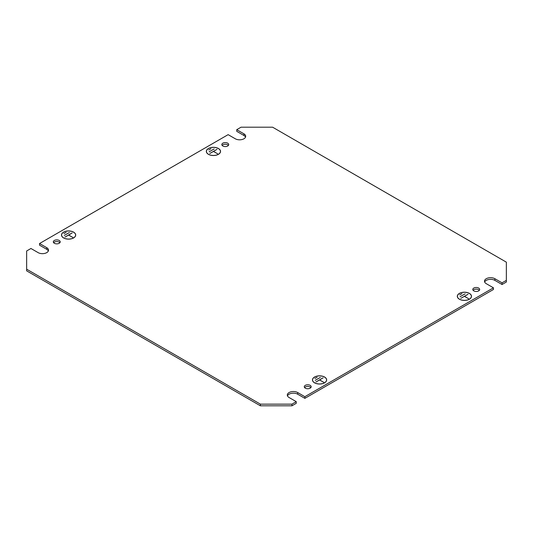 <?xml version="1.0" encoding="UTF-8"?>
<svg xmlns="http://www.w3.org/2000/svg" width="533" height="533" viewBox="0 0 533 533"><rect width="100%" height="100%" fill="white"/><g stroke="black" fill="none" stroke-linecap="round" stroke-linejoin="round"><path stroke-width="0.8" d="M208.423 154.31A7.096 4.097 180 0 1 206.338 151.412A7.096 4.097 180 0 1 210.722 147.628A7.096 4.097 180 0 1 218.457 148.514A7.096 4.097 180 0 1 220.535 151.412A7.096 4.097 180 0 1 216.158 155.203A7.096 4.097 180 0 1 208.423 154.31M218.383 148.56A6.996 4.037 180 0 1 220.435 151.412A6.996 4.037 180 0 1 216.118 155.143A6.996 4.037 180 0 1 208.49 154.27A6.996 4.037 180 0 1 206.444 151.412A6.996 4.037 180 0 1 210.762 147.681A6.996 4.037 180 0 1 218.383 148.56M314.543 382.827A7.096 4.097 180 0 1 312.465 379.929A7.096 4.097 180 0 1 316.842 376.145A7.096 4.097 180 0 1 324.577 377.031A7.096 4.097 180 0 1 326.662 379.929A7.096 4.097 180 0 1 322.278 383.713A7.096 4.097 180 0 1 314.543 382.827M324.51 377.071A6.996 4.037 180 0 1 326.556 379.929A6.996 4.037 180 0 1 322.238 383.66A6.996 4.037 180 0 1 314.617 382.787A6.996 4.037 180 0 1 312.565 379.929A6.996 4.037 180 0 1 316.882 376.198A6.996 4.037 180 0 1 324.51 377.071M73.614 232.141A7.096 4.097 0 0 0 65.879 231.249A7.096 4.097 0 0 0 61.502 235.04A7.096 4.097 0 0 0 63.58 237.938A7.096 4.097 0 0 0 71.315 238.824A7.096 4.097 0 0 0 75.693 235.04A7.096 4.097 0 0 0 73.614 232.141M63.647 237.891A6.996 4.037 0 0 0 71.275 238.771A6.996 4.037 0 0 0 75.593 235.04A6.996 4.037 0 0 0 73.547 232.181A6.996 4.037 0 0 0 65.919 231.309A6.996 4.037 0 0 0 61.601 235.04A6.996 4.037 0 0 0 63.647 237.891M469.42 293.41A7.096 4.097 0 0 0 461.685 292.517A7.096 4.097 0 0 0 457.307 296.308A7.096 4.097 0 0 0 459.386 299.206A7.096 4.097 0 0 0 467.121 300.092A7.096 4.097 0 0 0 471.498 296.308A7.096 4.097 0 0 0 469.42 293.41M459.453 299.166A6.996 4.037 0 0 0 467.081 300.039A6.996 4.037 0 0 0 471.399 296.308A6.996 4.037 0 0 0 469.353 293.45A6.996 4.037 0 0 0 461.725 292.577A6.996 4.037 0 0 0 457.407 296.308A6.996 4.037 0 0 0 459.453 299.166M478.674 288.067A3.445 1.992 0 0 0 474.916 287.64A3.445 1.992 0 0 0 472.784 289.479A3.445 1.992 0 0 0 473.797 290.885A3.445 1.992 0 0 0 477.555 291.318A3.445 1.992 0 0 0 479.68 289.479A3.445 1.992 0 0 0 478.674 288.067M479.367 290.305A3.445 1.992 0 0 0 478.674 289.725A3.445 1.992 0 0 0 473.097 290.305M227.711 143.177A3.445 1.992 0 0 0 223.953 142.744A3.445 1.992 0 0 0 221.821 144.583A3.445 1.992 0 0 0 222.834 145.989A3.445 1.992 0 0 0 226.592 146.422A3.445 1.992 0 0 0 228.717 144.583A3.445 1.992 0 0 0 227.711 143.177M228.404 145.409A3.445 1.992 0 0 0 227.711 144.829A3.445 1.992 0 0 0 222.134 145.409M310.166 385.352A3.445 1.992 0 0 0 306.408 384.919A3.445 1.992 0 0 0 304.283 386.758A3.445 1.992 0 0 0 305.289 388.171A3.445 1.992 0 0 0 309.047 388.597A3.445 1.992 0 0 0 311.179 386.758A3.445 1.992 0 0 0 310.166 385.352M310.866 387.591A3.445 1.992 0 0 0 310.166 387.011A3.445 1.992 0 0 0 304.596 387.591M59.203 240.463A3.445 1.992 0 0 0 55.445 240.03A3.445 1.992 0 0 0 53.32 241.869A3.445 1.992 0 0 0 54.326 243.275A3.445 1.992 0 0 0 58.084 243.708A3.445 1.992 0 0 0 60.216 241.869A3.445 1.992 0 0 0 59.203 240.463M59.903 242.695A3.445 1.992 0 0 0 59.203 242.115A3.445 1.992 0 0 0 53.633 242.695M506.35 262.156L272.596 127.194L241.043 127.194L236.745 129.679L243.914 133.816A6.083 3.511 0 0 1 245.693 136.301A6.083 3.511 0 0 1 241.942 139.546A6.083 3.511 0 0 1 235.306 138.787L228.137 134.649L39.555 243.521L46.724 247.665A6.083 3.511 0 0 1 48.51 250.15A6.083 3.511 0 0 1 44.752 253.395A6.083 3.511 0 0 1 38.123 252.629L30.954 248.491L26.65 250.976L26.65 269.192L260.404 404.147L291.957 404.147L296.255 401.662L289.086 397.525A6.083 3.511 0 0 1 287.307 395.04A6.083 3.511 0 0 1 291.058 391.795A6.083 3.511 0 0 1 297.694 392.555L304.863 396.699L493.445 287.82L486.276 283.683A6.083 3.511 0 0 1 484.49 281.197A6.083 3.511 0 0 1 488.248 277.953A6.083 3.511 0 0 1 494.877 278.712L502.046 282.85L506.35 280.371L506.35 262.156M208.743 149.946L210.968 148.74L208.743 149.946M217.671 153.817L213.44 151.452L209.815 153.464L216.991 149.32L213.513 151.412L217.671 153.817M209.103 151.805L214.193 148.954L209.103 151.805M484.664 282.024A6.083 3.511 0 0 1 488.928 279.472A6.083 3.511 0 0 1 494.877 280.371L502.046 284.509L506.35 282.024L506.35 280.371M287.474 395.866A6.083 3.511 0 0 1 291.744 393.314A6.083 3.511 0 0 1 297.694 394.213L304.863 398.351L493.445 289.479L493.445 287.82M291.957 404.147L291.957 405.806L296.255 403.321L296.255 401.662M291.957 405.806L260.404 405.806L260.404 404.147M26.65 269.192L26.65 270.844L260.404 405.806M48.336 250.976A6.083 3.511 0 0 0 46.724 249.317L39.555 245.18L39.555 243.521M245.526 137.134A6.083 3.511 0 0 0 243.914 135.475L236.745 131.338L236.745 129.679M314.863 378.463L317.088 377.257L314.863 378.463M323.791 382.334L319.56 379.969L315.942 381.981L323.111 377.837L319.633 379.929L323.791 382.334M315.223 380.322L320.313 377.464L315.223 380.322M68.67 235.04L72.828 237.438L68.597 235.08L64.973 237.085L72.148 232.948L68.67 235.12M64.26 235.433L69.35 232.575L64.26 235.433M63.9 233.567L66.125 232.368L63.9 233.567M464.476 296.308L468.634 298.707L464.403 296.348L460.785 298.353L468.027 294.256L464.476 296.388M460.066 296.701L465.156 293.843L460.066 296.701M459.706 294.836L461.931 293.636L459.706 294.836M304.863 398.351L304.863 396.699M502.046 284.509L502.046 282.85M243.914 135.475L243.914 133.816M46.724 249.317L46.724 247.665M297.694 394.213L297.694 392.555M494.877 280.371L494.877 278.712M220.435 152.105L220.435 151.412M326.556 380.622L326.556 379.929M75.593 235.726L75.593 235.04M471.399 296.994L471.399 296.308M457.407 296.994L457.407 296.308M61.601 235.726L61.601 235.04M312.565 380.622L312.565 379.929M206.444 152.105L206.444 151.412"/></g></svg>
